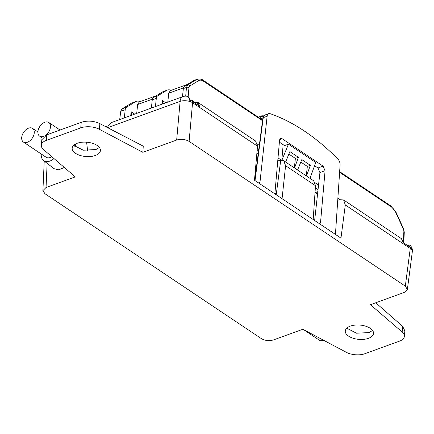<?xml version="1.0" encoding="UTF-8"?>
<svg xmlns="http://www.w3.org/2000/svg" width="434" height="434" viewBox="0 0 434 434"><rect width="100%" height="100%" fill="white"/><g stroke="black" fill="none" stroke-linecap="round" stroke-linejoin="round"><path stroke-width="0.65" d="M337.733 200.313L339.377 199.716L343.609 199.944L345.301 204.973L340.961 238.12L254.476 180.218L257.514 146.198L255.588 141.012L197.817 102.332L199.597 106.287L192.615 101.616A8.859 5.626 123.8 0 1 192.56 102.712L192.56 102.712A8.859 4.199 -174.9 0 0 180.115 101.355L107.659 127.677M315.046 192.305L317.563 193.993M276.203 194.763L280.744 160.07L277.738 160.992M256.874 153.359L258.143 154.211M343.609 199.944L401.379 238.619L403.322 242.687L410.304 247.358A8.799 4.448 5 0 1 412.056 249.17A8.072 5.013 -54.8 0 0 411.671 247.255L410.304 245.514L408.991 244.906L406.653 244.917M345.301 204.973L410.255 248.46A8.859 5.626 -56.2 0 0 410.304 247.364M190.233 100.759C189.902 97.791 188.405 96.24 185.747 96.104L185.747 96.104A8.859 8.859 0 0 0 182.795 96.636A8.859 5.175 -110 0 0 180.115 101.355L176.665 140.046C181.103 138.777 185.253 139.227 189.11 141.397L405.318 286.152L407.374 289.478L404.249 292.418L370.441 304.695L402.166 332.01A14.176 7.172 5 0 1 404.379 336.345A14.176 7.172 5 0 1 399.356 341.205L364.967 353.699A14.176 7.172 5 0 1 346.327 352.294L302.845 329.254L273.637 339.865C269.188 341.184 265.038 340.733 261.192 338.509L44.984 193.754L42.906 190.624L46.053 187.493L47.127 163.32M105.782 126.706L107.74 125.99L111.082 122.686L182.795 96.636M189.647 100.259A8.799 4.448 5 0 1 192.615 101.616M280.744 160.07L283.727 160.764L285.594 165.701L282.062 198.685M313.18 219.523L315.496 185.719L313.701 180.832L283.727 160.764M46.346 140.377L80.735 127.884A14.176 7.172 5 0 1 99.375 129.283L142.857 152.323L143.258 146.16L99.869 123.636C93.749 120.804 87.532 120.364 81.223 122.323L46.834 134.817L46.346 140.377A14.176 7.172 5 0 0 41.328 145.233A14.176 7.172 5 0 0 43.536 149.573L75.261 176.882L46.053 187.493M176.665 140.046L142.857 152.323M77.198 143.269A14.176 7.172 -175 0 0 72.18 148.13A14.176 7.172 -175 0 0 80.051 155.41A14.176 7.172 -175 0 0 95.404 155.459A14.176 7.172 -175 0 0 100.422 150.603A14.176 7.172 -175 0 0 92.545 143.318A14.176 7.172 -175 0 0 77.198 143.269M350.303 326.118A14.176 7.172 -175 0 0 345.28 330.979A14.176 7.172 -175 0 0 353.157 338.26A14.176 7.172 -175 0 0 368.509 338.308A14.176 7.172 -175 0 0 373.528 333.448A14.176 7.172 -175 0 0 365.65 326.167A14.176 7.172 -175 0 0 350.303 326.118M87.614 150.69L86.599 142.195M53.99 158.567A12.407 7.872 123.8 0 1 43.557 160.558L54.098 168.701L58.774 169.851L64.297 167.437M185.747 96.104A8.072 5.23 122.3 0 1 189.631 100.254M46.834 134.817L41.805 139.748M99.413 147.527L95.925 149.529L83.328 150.224L73.644 145.341M43.557 160.558A12.407 7.872 123.8 0 1 41.257 154.005M75.912 143.811A12.407 7.872 123.8 0 1 74.838 146.605M23.398 142.043A8.224 5.219 -56.2 0 0 30.017 140.692A8.224 5.219 -56.2 0 0 34.248 132.934A8.224 5.219 -56.2 0 0 32.55 128.377A8.224 5.219 -56.2 0 0 25.931 129.728A8.224 5.219 -56.2 0 0 21.7 137.491A8.224 5.219 -56.2 0 0 23.398 142.043L46.156 157.282A8.224 5.219 -56.2 0 0 51.782 156.669M45.451 135.403A8.224 5.219 -56.2 0 0 50.474 127.037A8.224 5.219 -56.2 0 0 48.776 122.486A8.224 5.219 -56.2 0 0 42.152 123.836A8.224 5.219 -56.2 0 0 37.926 131.594A8.224 5.219 -56.2 0 0 39.624 136.151A8.224 5.219 -56.2 0 0 44.241 136.108M375.741 302.775L402.66 326.357L404.857 330.849M372.594 330.48L369.009 332.59L356.46 333.204L346.777 328.158M319.023 223.429L320.504 222.919L325.077 170.687L323.064 166.119L282.1 138.69L280.57 138.424L279.556 140.215L274.988 192.446L275.59 194.351M319.657 223.857L320.504 222.919M323.064 166.119L317.992 167.991L314.569 165.701M284.536 145.596L279.387 142.146M317.992 167.991L319.929 172.586L325.077 170.687M314.639 220.499L319.929 172.586M259.103 183.316A1.774 1.036 70 0 0 259.418 183.284A1.774 1.036 70 0 0 259.95 182.421L267.127 116.241A5.317 3.103 -110 0 1 268.717 113.648A5.317 3.103 -110 0 1 270.138 113.675A230.383 134.562 -110 0 1 337.842 159.001A5.317 3.103 -110 0 1 340.093 165.094L335.536 233.025A1.774 1.036 70 0 0 336.144 234.892M255.024 180.582L263.259 117.647L264.919 115.026L262.885 117.988L254.72 180.381M281.21 160.048L278.01 157.905M281.948 160.103L288.436 144.18L283.033 146.144L281.834 160.086M340.12 199.488L337.885 197.996M318.551 185.047L315.144 182.768M191.682 101.068L191.741 100.145L194.117 101.74M259.299 145.379L257.443 144.137M257.465 153.755L258.241 153.473M258.653 150.348L257.096 150.918M258.718 149.838L257.275 148.873M317.818 191.698L315.431 192.566M318.051 189.56L315.355 187.759M260.27 118.623L261.631 120.115L261.8 118.466A1.063 0.58 -174.3 0 0 260.308 118.292L261.816 115.802L259.879 116.502L258.751 117.495M263.753 115.856L261.843 115.791M261.631 120.115L203.557 81.234A1.774 1.123 123.8 0 0 203.188 80.29C202.098 79.162 200.107 78.804 197.204 79.227L193.656 80.605L184.613 86.127A5.317 3.103 70 0 0 183.354 88.558L182.464 96.76M197.21 79.227L193.656 80.605M188.166 96.787L188.947 87.701A3.548 2.024 -111.4 0 1 189.739 86.095L198.528 80.67A1.774 1.448 -121.7 0 0 196.461 79.59L187.667 85.015L186.457 87.429L183.354 88.558M165.793 102.815L162.197 100.406L161.86 104.241M155.421 106.58L156.311 98.382A5.317 3.103 -110 0 1 157.569 95.947L166.618 90.429A12.407 7.248 -110 0 1 167.388 90.06A12.407 7.248 -110 0 1 171.208 90.321M187.347 84.456L170.34 90.635L168.755 93.229L167.795 102.088M162.197 100.406L162.712 103.932M167.388 90.06L162.56 91.905L153.517 97.422A5.317 3.103 70 0 0 152.258 99.858L151.368 108.055M134.697 114.109L131.101 111.701L130.764 115.542M124.325 117.88L125.214 109.677A5.317 3.103 -110 0 1 126.473 107.247L135.522 101.73A12.407 7.248 -110 0 1 136.287 101.355A12.407 7.248 -110 0 1 140.111 101.616M156.251 95.751L139.243 101.93L137.659 104.523L136.699 113.382M131.101 111.701L131.611 115.232M136.287 101.355L131.393 103.227L122.09 108.836L120.76 111.299L119.675 119.567M285.621 162.028L289.869 151.607L298.402 157.32L294.518 167.991M288.436 144.18L315.751 162.462L309.974 178.336M297.567 170.03L301.82 159.609L310.353 165.321L306.469 175.987M288.87 154.054L295.386 158.415L294.339 167.866M295.386 158.415L298.402 157.32M300.822 162.056L307.337 166.417L306.285 175.868M307.337 166.417L310.353 165.321M323.558 340.229A8.224 5.219 123.8 0 1 323.216 340.364A8.224 5.219 123.8 0 1 319.261 340.131L303.659 329.683M407.309 245.356A7.101 4.411 125.2 0 1 410 247.158M405.318 286.152L410.255 248.46A8.859 4.492 7.5 0 1 412.3 251.866A8.859 8.859 0 0 0 411.671 247.255M193.64 102.299A7.796 4.845 125.2 0 1 198.023 105.234M257.514 146.198L192.56 102.712L189.11 141.397M315.496 185.719L285.594 165.701M99.869 123.636L99.375 129.283M80.735 127.884L81.223 122.323M402.166 332.01L402.66 326.357M279.637 139.715L282.1 138.69M258.534 182.931L259.95 182.421M267.127 116.241L263.259 117.647A1.063 0.537 -172.5 0 0 262.885 117.988M339.605 172.325L391.267 206.909A10.633 6.065 -111.4 0 1 395.949 212.844L403.332 229.103A3.548 2.024 -111.4 0 1 403.859 231.588L403.408 241.765M261.8 118.466A4.253 2.425 -111.4 0 1 263.384 116.399M198.528 80.67A10.633 6.065 -111.4 0 1 203.557 81.234M184.613 86.127L187.667 85.015A1.774 1.448 58.3 0 1 189.739 86.095M188.947 87.701A1.774 0.955 -175.1 0 0 186.457 87.429L185.714 96.104M135.522 101.73L131.393 103.227M122.09 108.836L126.473 107.247M125.214 109.677L120.76 111.299M152.377 99.174L137.659 104.523M166.618 90.429L162.56 91.905M153.517 97.422L157.569 95.947M156.311 98.382L152.258 99.858M183.474 87.88L168.755 93.229M391.267 206.909A1.774 1.123 -56.2 0 0 390.898 205.971L339.654 171.658M403.332 229.103L403.593 228.902L396.204 212.644L395.949 212.844M403.794 243.002L404.276 232.201A1.774 0.895 -177.5 0 0 403.859 231.588M403.56 242.845L401.423 238.651M412.3 251.866L407.374 289.478M44.225 161.074L42.906 190.624M197.839 102.348L193.19 102.001M41.328 145.233L41.816 139.639M37.899 131.963L32.55 128.377M60.033 130.021L48.776 122.486M42.369 137.99L39.624 136.151M404.379 336.345L404.868 330.751M264.914 115.032L268.717 113.648M258.642 117.424L259.858 116.513M203.188 80.29L260.693 118.791M396.204 212.644L390.898 205.971M404.276 232.201L403.593 228.902"/></g></svg>
